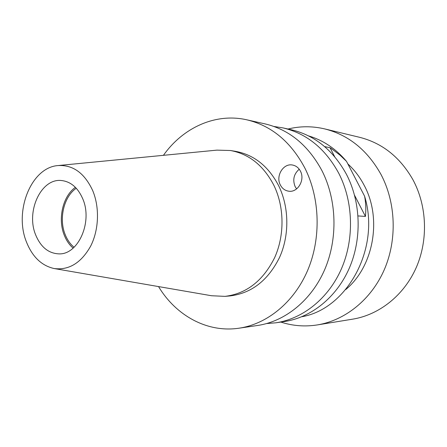 <?xml version="1.0" encoding="UTF-8"?>
<svg xmlns="http://www.w3.org/2000/svg" width="447" height="447" viewBox="0 0 447 447"><rect width="100%" height="100%" fill="white"/><g stroke="black" fill="none" stroke-linecap="round" stroke-linejoin="round"><path stroke-width="0.67" d="M280.291 184.879C282.219 188.589 285.085 190.701 288.896 191.221C297.797 192.623 305.228 179.867 300.44 171.184C298.596 167.703 295.914 165.641 292.383 165.004C283.258 163.155 275.508 176.051 280.291 184.879M299.227 169.229C293.83 173.95 292.455 179.733 295.115 186.572L296.607 188.891M76.264 188.26C63.798 196.624 58.607 218.896 65.256 234.753C67.357 239.961 70.291 244.129 74.068 247.269M35.732 235.061C40.8 247.135 48.527 253.404 58.92 253.874C78.331 254.891 93.021 221.556 82.628 198.524C77.8 187.651 70.81 181.661 61.647 180.549C41.163 177.872 25.669 211.509 35.732 235.061M75.381 187.338C62.697 196.272 57.551 219.125 64.362 235.429C66.469 240.648 69.386 244.883 73.124 248.124M345.699 289.578C373.586 266.669 382.325 218.538 364.109 185.203C359.779 176.951 354.359 169.854 347.839 163.909M280.833 322.075C292.668 325.924 304.865 326.874 317.415 324.908L352.789 319.136C379.112 314.833 403.797 295.528 416.123 267.826C428.366 240.1 427.064 205.871 412.911 179.683C400.054 157.188 382.269 143.057 359.556 137.296L324.706 128.909C312.33 126.02 300.105 126.054 288.013 129.021M317.415 324.908C345.101 320.393 371.217 299.641 384.291 269.686C397.282 239.721 395.925 202.642 380.961 174.391C367.367 150.125 348.615 134.966 324.706 128.909M92.725 190.657C84.528 173.017 72.917 164.658 57.898 165.574C31.033 167.519 13.745 211.498 26.552 242.218C32.486 256.936 41.66 265.702 54.07 268.524C68.95 270.441 81.147 262.97 90.668 246.101C98.916 229.842 99.748 207.475 92.725 190.657M54.657 268.625L211.52 295.741L225.003 296.367C246.565 293.696 263.121 280.755 274.687 257.55C284.733 235.234 284.398 206.961 273.905 185.376C263.601 165.574 249.113 153.952 230.428 150.51L216.935 150.131L58.496 165.519M225.003 296.367L230.138 295.914C251.583 293.254 268.055 280.431 279.548 257.438C289.533 235.323 289.198 207.307 278.76 185.918C268.518 166.295 254.097 154.768 235.513 151.343L230.428 150.51M158.534 286.583C175.9 315.515 207.168 332.998 239.022 328.199L257.561 325.483C285.097 321.46 311.414 300.401 324.745 269.491C337.993 238.564 336.865 200.016 322.008 170.76C308.251 145.258 289.27 129.636 265.06 123.892L246.772 119.807C215.359 112.655 182.879 127.769 163.418 155.332M239.022 328.199C267.099 324.103 294.014 302.362 307.665 270.357C321.237 238.346 320.097 198.401 304.91 168.145C290.852 141.777 271.469 125.663 246.772 119.807M266.652 323.561L275.821 322.807C302.798 318.862 328.506 298.479 341.508 268.636C354.432 238.782 353.314 201.597 338.792 173.33C325.355 148.683 306.782 133.547 283.068 127.915L273.983 126.479M275.821 322.807L284.281 321.566C310.995 317.661 336.418 297.59 349.263 268.245C362.031 238.882 360.925 202.329 346.559 174.52C333.272 150.265 314.889 135.352 291.416 129.781L283.068 127.915M301.826 316.733C347.151 309.117 380.704 248.174 364.59 196.177L346.52 161.367C335.781 148.683 323.12 140.196 308.547 135.899M358.053 215.94L365.445 216.415C366.127 209.481 365.842 202.737 364.59 196.177M346.52 161.367L340.005 155.137L331.356 148.577L330.037 147.711L324.662 146.61M365.445 216.415L354.588 195.35M334.635 156.629L330.037 147.711"/></g></svg>
